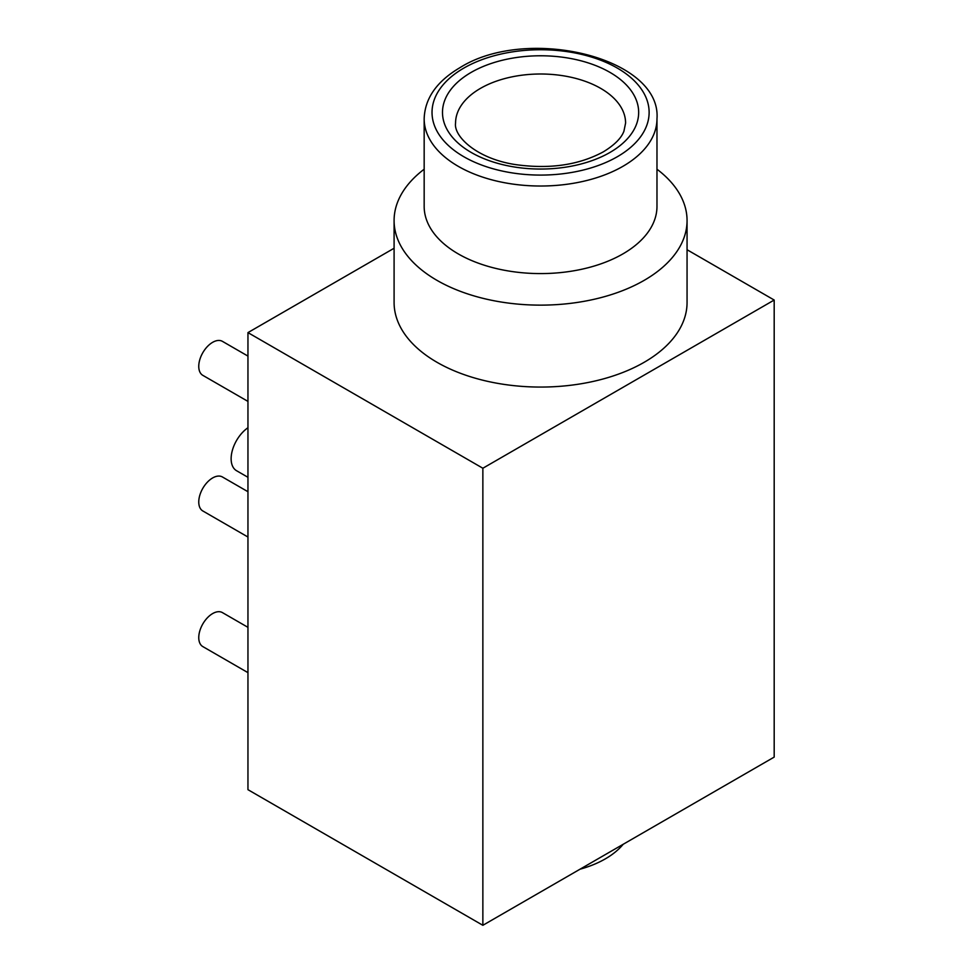<?xml version="1.0" encoding="UTF-8"?>
<svg xmlns="http://www.w3.org/2000/svg" width="974" height="974" viewBox="0 0 974 974"><rect width="100%" height="100%" fill="white"/><g stroke="black" fill="none" stroke-linecap="round" stroke-linejoin="round"><path stroke-width="1.46" d="M394.093 248.248L247.956 332.609L482.861 468.238L774.184 300.041L687.06 249.734M394.093 220.562A146.49 84.568 180 0 0 484.516 298.701A146.49 84.568 180 0 0 644.155 280.366A146.49 84.568 0 0 0 687.06 220.562L687.06 302.5A146.49 84.568 180 0 1 644.155 362.304A146.49 84.568 180 0 1 484.516 380.627A146.49 84.568 180 0 1 394.093 302.5L394.093 220.562A146.49 84.568 180 0 1 424.165 169.22M482.861 468.238L482.861 925.3L774.184 757.102L774.184 300.041M247.956 332.609L247.956 789.683L482.861 925.3M623.19 844.288A91.556 52.864 0 0 1 605.317 858.873A91.556 52.864 180 0 1 580.041 869.198M247.956 477.297L236.548 470.71A26.164 15.097 -60 0 1 232.238 450.816A26.164 15.097 -60 0 1 247.956 427.744M247.956 401.398L202.823 375.343A19.614 11.323 -60 0 1 199.816 359.613A19.614 11.323 -60 0 1 212.624 342.337A19.614 11.323 -60 0 1 222.437 341.363L247.956 356.094M247.956 672.644L202.823 646.59A19.614 11.323 -60 0 1 199.816 630.872A19.614 11.323 -60 0 1 212.624 613.583A19.614 11.323 -60 0 1 222.437 612.609L247.956 627.341M247.956 537.027L202.823 510.96A19.614 11.323 -60 0 1 199.816 495.242A19.614 11.323 -60 0 1 212.624 477.954A19.614 11.323 -60 0 1 222.437 476.98L247.956 491.712M687.06 220.562A146.49 84.568 0 0 0 656.975 169.22M622.885 253.91A116.405 67.206 0 0 0 656.975 206.391L656.975 118.816C661.748 57.551 527.044 25.178 459.886 67.705C436.717 81.39 424.81 98.435 424.165 118.816L424.165 206.391A116.405 67.206 180 0 0 496.034 268.471A116.405 67.206 180 0 0 622.885 253.91M656.975 118.816A116.405 67.206 0 0 1 622.885 166.335A116.405 67.206 180 0 1 496.034 180.908A116.405 67.206 180 0 1 424.165 118.816M617.333 156.729A108.552 62.677 0 0 0 617.333 68.095A108.552 62.677 0 0 0 463.819 68.095A108.552 62.677 180 0 0 463.819 156.729A108.552 62.677 180 0 0 617.333 156.729M609.943 152.455A98.094 56.638 0 0 0 609.943 72.368A98.094 56.638 0 0 0 471.209 72.368A98.094 56.638 180 0 0 471.209 152.455A98.094 56.638 180 0 0 609.943 152.455M625.588 123.089A85.018 49.077 0 0 0 573.114 77.737A85.018 49.077 0 0 0 480.462 88.378A85.018 49.077 180 0 0 455.564 123.089C453.494 136.019 476.152 158.506 515.027 164.521C549.263 169.403 578.726 165.166 603.393 151.81C614.57 144.956 621.412 138.065 623.944 131.149L625.588 123.089"/></g></svg>
